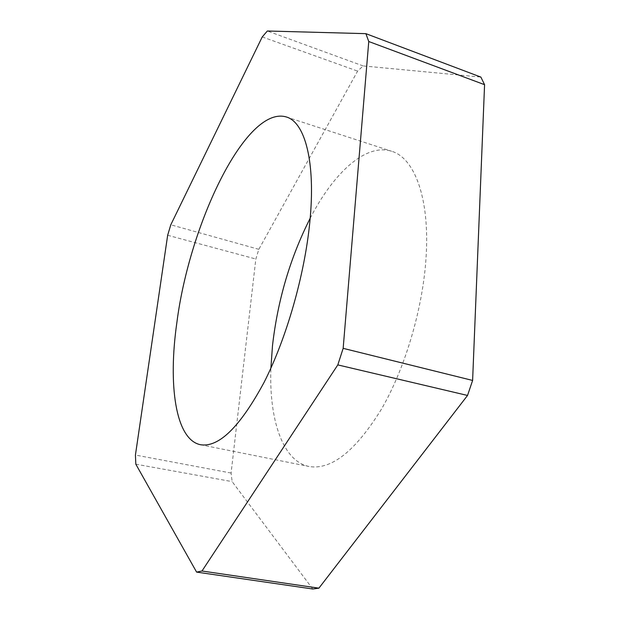 <?xml version="1.0" encoding="UTF-8"?>
<svg xmlns="http://www.w3.org/2000/svg" width="620" height="620" viewBox="0 0 620 620"><rect width="100%" height="100%" fill="white"/><g stroke="black" fill="none" stroke-linecap="round" stroke-linejoin="round"><path stroke-width="0.46" stroke-dasharray="3.1 2.33" d="M310.171 218.263C333.467 172.988 365.761 142.856 391.623 151.257C414.222 157.821 429.714 197.517 426.165 255.866C423.243 307.101 405.472 367.683 381.409 409.216C355.438 451.182 331.305 470.27 309.008 466.48C282.348 461.11 268.979 419.012 270.894 368.133M312.759 589L232.136 481.616L231.097 473.045L255.835 259.013L258.835 249.333L357.616 71.114L363.157 65.929L480.864 77.089M363.157 65.929L267.352 31M135.819 464.179L232.136 481.616M231.097 473.045L135.424 455.057M167.663 235.259L255.835 259.013M258.835 249.333L170.794 224.797M262.237 36.929L357.616 71.114M286.355 116.971L391.623 151.257M200.454 444.718L309.008 466.48"/><path stroke-width="0.93" d="M270.894 368.133L272.498 345.588C277.737 299.987 290.292 257.548 310.171 218.263M176.878 322.493C189.464 223.712 246.171 104.989 286.355 116.971C304.916 122.171 315.89 161.851 309.814 222.131C304.645 275.032 286.432 338.536 264.004 382.517C239.956 426.994 218.775 447.725 200.454 444.718C175.351 439.58 167.958 384.586 176.878 322.493M480.864 77.089L484.577 84.684L472.611 380.44L467.534 395.452L318.897 588.163L312.759 589L196.602 572.105L135.819 464.179L135.424 455.057L167.663 235.259L170.794 224.797L262.237 36.929L267.352 31L365.885 33.658L480.864 77.089M484.577 84.684L368.76 41.517L365.885 33.658M196.602 572.105L201.988 571.005L318.897 588.163M467.534 395.452L337.807 364.901L201.988 571.005M337.807 364.901L343.154 348.347L472.611 380.44M368.76 41.517L343.154 348.347"/></g></svg>
